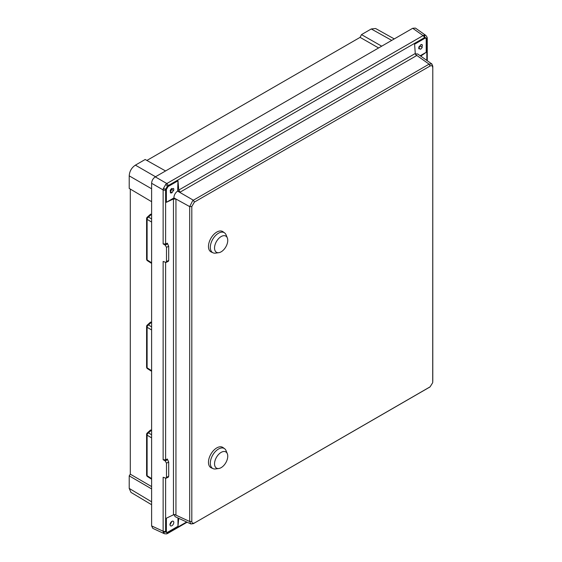 <?xml version="1.0" encoding="UTF-8"?>
<svg xmlns="http://www.w3.org/2000/svg" width="562" height="562" viewBox="0 0 562 562"><rect width="100%" height="100%" fill="white"/><g stroke="black" fill="none" stroke-linecap="round" stroke-linejoin="round"><path stroke-width="0.84" d="M147.476 260.754A1.904 1.117 -57.4 0 1 147.111 259.897A1.904 1.096 180 0 1 146.598 259.152A1.904 1.904 0 0 0 147.476 260.754L151.614 263.402M151.614 322.152L148.452 324.969A1.904 1.286 -132.2 0 0 147.223 325.117A1.904 1.904 0 0 0 146.598 326.522A1.904 1.096 0 0 0 147.111 327.274L151.614 329.964M150.447 322.188L151.585 322.131M151.614 430.056L148.452 432.881A1.904 1.286 -132.2 0 0 147.223 433.021A1.904 1.904 0 0 0 146.598 434.433A1.904 1.096 0 0 0 147.111 435.178L151.614 437.875M150.447 430.099L151.585 430.042M130.3 189.057L130.3 474.173L151.614 486.594M150.447 214.277L151.585 214.22L148.452 217.058A1.904 1.152 120.9 0 0 147.111 219.363L147.111 259.897L151.614 262.784M151.614 218.948L148.452 217.058A1.904 1.286 -132.2 0 0 147.223 217.206A1.904 1.904 0 0 0 146.598 218.611A1.904 1.096 0 0 0 147.111 219.363L151.614 222.06M151.614 201.688L129.211 188.418L129.211 175.857C129.52 171.277 131.585 167.701 135.393 165.144L145.179 159.496L165.565 170.96M151.614 504.732L130.981 492.396L129.211 488.413L129.211 475.852L151.614 488.912M381.696 46.175L361.478 34.612L371.264 28.964L375.599 28.507L394.278 38.919M361.478 34.612L360.087 37.366L146.886 160.451M130.3 474.173L129.211 475.852M170.054 524.248L170.806 523.812M360.087 37.366L378.612 47.96M151.614 326.859L148.452 324.969A1.904 1.152 120.9 0 0 147.111 327.274L147.111 367.808A1.904 1.096 180 0 1 146.598 367.056A1.904 1.904 0 0 0 147.476 368.658A1.904 1.117 -57.4 0 1 147.111 367.808L151.614 370.688M151.614 434.77L148.452 432.881A1.904 1.152 120.9 0 0 147.111 435.178L147.111 475.719A1.904 1.096 180 0 1 146.598 474.967A1.904 1.904 0 0 0 147.476 476.569A1.904 1.117 -57.4 0 1 147.111 475.719L151.614 478.599M168.284 261.358L168.698 260.48L166.493 261.527L166.493 247.315L165.144 245.06L163.135 243.901L165.614 244.006L165.614 189.956A1.904 1.096 0 0 1 163.135 189.928L163.317 188.635L165.797 184.336L166.83 183.535A1.904 1.096 -120 0 1 168.094 185.664L424.345 37.724A1.904 1.096 60 0 0 423.081 35.589L424.162 35.174L425.027 37.45L426.734 38.441L427.099 37.218L425.877 35.455L415.451 28.1L412.705 28.276L155.309 176.882C153.033 178.414 151.803 180.542 151.614 183.275L151.614 525.913L152.836 528.378L164.42 533.731L163.317 532.383L165.727 531.996L166.366 531.013C166.366 532.326 166.935 532.657 168.073 531.996L167.434 532.98L165.727 531.996L165.614 531.266A1.904 1.096 180 0 1 163.135 531.238L163.317 532.383M426.825 60.415L426.825 39.15A1.904 1.096 0 0 0 427.261 38.455L427.261 60.724M187.125 522.21L167.708 533.422A1.904 1.096 -120 0 0 168.094 532.699L186.64 521.993M166.549 533.851L168.094 532.699M166.493 261.527L166.036 262.433L163.135 261.442L163.135 459.723L165.614 459.821L165.614 262.51M168.284 477.173L168.698 476.295L166.493 477.342L166.493 463.13L165.144 460.882L163.135 459.723M166.493 477.342L166.036 478.248L163.135 477.264L163.135 531.238L151.614 525.913M168.698 476.295L168.698 462.083L167.343 458.999L165.614 459.821M166.493 247.315L168.698 246.268L168.698 260.48M168.698 246.268L167.343 243.184L165.614 244.006M167.343 243.641L167.343 243.184L167.265 243.578M163.317 188.635L165.727 189.134L167.434 186.177L168.073 186.542L166.366 189.499L165.727 189.134L165.614 189.956M165.797 184.336L167.434 186.177L168.094 185.664M420.748 56.137L426.207 52.287L426.207 39.48C426.207 38.167 425.638 37.837 424.5 38.497L425.027 37.45L424.345 37.724M178.709 518.319L177.985 526.278L168.073 531.996M166.366 202.306L173.461 198.955L173.461 514.806L175.941 514.757L175.941 199.067L173.953 197.922L166.366 202.306L166.366 189.499M173.461 514.806L166.366 518.206L166.366 531.013M415.29 53.502L178.751 190.068L180.093 192.162L416.491 55.673L415.29 53.502L414.587 44.222L424.5 38.497M178.751 190.068L177.985 180.823L177.641 191.136L193.377 200.22L192.668 200.711L189.689 206.612L173.953 197.922M168.073 186.542L177.985 180.823M420.2 55.75L426.207 52.287M415.36 53.924L417.671 53.966L431.841 63.956M422.392 45.093A2.852 1.644 120 0 0 422.238 47.243A2.662 1.538 -60 0 1 420.664 49.133A2.662 1.538 -60 0 1 420.446 49.238A2.852 1.644 120 0 0 420.123 48.915A2.852 1.644 120 0 0 418.978 48.901A2.662 1.538 -60 0 1 419.154 46.534A2.852 1.644 120 0 0 420.776 44.721A2.662 1.538 -60 0 1 421.978 44.644A2.662 1.538 -60 0 1 422.392 45.093L421.381 44.531M177.985 526.278L177.978 517.988M174.613 514.532L189.689 521.501L191.811 521.438L191.811 206.549L189.689 206.612L189.689 521.501L190.911 523.981L193.377 523.629L429.818 387.049M190.911 523.967L175.175 516.689L173.967 514.616M171.909 525.716A2.662 1.538 -60 0 1 170.595 525.856A2.662 1.538 -60 0 1 170.167 523.728A2.662 1.538 -60 0 1 171.909 521.367A2.662 1.538 -60 0 1 173.258 521.241A2.662 1.538 -60 0 1 173.644 523.384A2.662 1.538 -60 0 1 171.909 525.716M175.941 199.067L173.461 198.962M173.953 197.529A5.22 3.014 -60 0 1 177.641 191.136M173.419 188.403A2.662 1.538 -60 0 1 173.595 190.574A2.852 1.644 120 0 0 172.127 192.611A2.662 1.538 -60 0 1 171.909 192.745A2.662 1.538 -60 0 1 170.56 192.871A2.662 1.538 -60 0 1 170.335 192.682A2.852 1.644 120 0 0 170.181 190.708A2.662 1.538 -60 0 1 171.796 188.467A2.852 1.644 120 0 0 171.965 188.586A2.852 1.644 120 0 0 173.419 188.403M432.726 382.012L432.789 66.26L431.869 63.956L429.094 64.131L415.634 54.633M194.389 202.095L430.106 66L429.094 64.131L193.377 200.22L194.389 202.095L191.811 206.549M180.093 192.162L177.978 190.94M429.614 387.211L429.094 387.541M193.377 523.629L430.106 386.832L432.656 382.75L432.761 381.76M432.789 381.141L432.789 66.26M191.811 521.438C191.965 523.152 192.822 523.651 194.389 522.92M432.677 67.489C432.529 65.768 431.665 65.276 430.106 66M173.595 190.574L171.803 189.535L171.923 188.565M172.127 192.611L170.293 191.544L171.803 189.535M418.655 48.149L420.116 45.726M419.702 47.082L419.048 46.779M422.238 47.243L420.207 46.112M169.879 524.585L171.972 521.445M213.068 252.823L211.277 252.029A11.746 6.779 -60 0 1 208.474 246.465A11.746 6.779 -60 0 1 213.841 234.403A11.746 6.779 -60 0 1 223.002 231.734L224.582 232.886A11.535 6.66 120 0 0 215.583 235.506A11.535 6.66 120 0 0 210.314 247.357A11.535 6.66 120 0 0 213.068 252.823A11.535 6.66 120 0 0 215.555 253.125L218.787 252.682A9.343 5.395 120 0 0 227.758 240.381A9.343 5.395 120 0 0 227.322 237.909A9.343 5.395 120 0 0 219.946 237.382A9.343 5.395 120 0 0 214.536 248.011A9.343 5.395 120 0 0 218.787 252.682M227.322 237.909L226.086 234.888A11.535 6.66 120 0 0 224.582 232.886M213.068 468.638L211.277 467.851A11.746 6.779 -60 0 1 208.474 462.28A11.746 6.779 -60 0 1 213.841 450.218A11.746 6.779 -60 0 1 223.002 447.549L224.582 448.701A11.535 6.66 120 0 0 215.583 451.321A11.535 6.66 120 0 0 210.314 463.172A11.535 6.66 120 0 0 213.068 468.638A11.535 6.66 120 0 0 215.555 468.94L218.787 468.504A9.343 5.395 120 0 0 227.758 456.196A9.343 5.395 120 0 0 227.322 453.724A9.343 5.395 120 0 0 219.946 453.197A9.343 5.395 120 0 0 214.536 463.826A9.343 5.395 120 0 0 218.787 468.504M227.322 453.724L226.086 450.71A11.535 6.66 120 0 0 224.582 448.701M155.519 176.763L135.393 165.144M151.614 188.79L129.211 175.857M151.614 501.81L129.211 488.413M391.742 40.38L371.264 28.964M163.135 243.901L163.135 189.928L151.614 183.275M165.614 531.266L165.614 478.325M166.493 463.13L168.698 462.083M165.144 460.882L167.624 459.695M165.144 245.06L167.624 243.88M412.705 28.276L423.081 35.589L166.83 183.535L155.309 176.882M424.162 35.174L425.87 35.455M426.825 39.15L426.734 38.441L426.207 39.48M146.598 218.611L146.598 259.152M150.525 214.206L147.223 217.206M150.525 322.117L147.223 325.117M146.598 326.522L146.598 367.056M151.614 371.306L147.476 368.658M150.525 430.028L147.223 433.021M146.598 434.433L146.598 474.967M151.614 479.217L147.476 476.569M167.708 533.422L166.563 533.9L164.42 533.724M168.326 477.152L166.057 478.234M166.057 262.419L168.326 261.337M427.099 37.225L427.261 38.455M420.123 48.915L418.781 48.107"/></g></svg>
